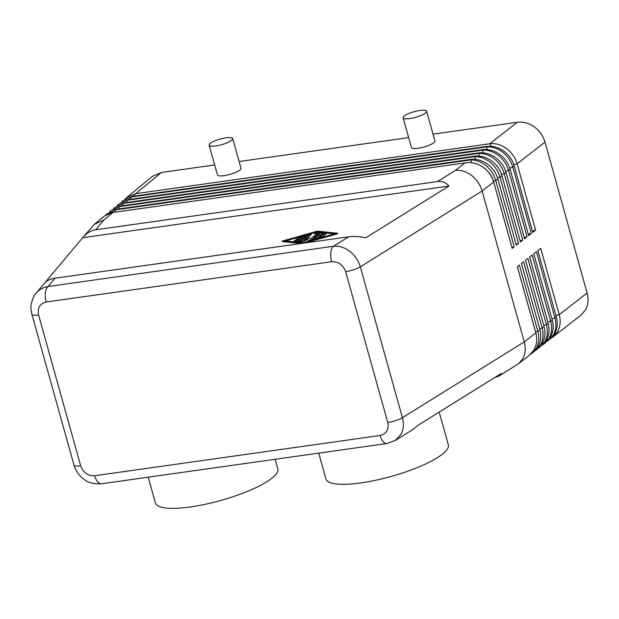 <?xml version="1.0" encoding="UTF-8"?>
<svg xmlns="http://www.w3.org/2000/svg" width="619" height="619" viewBox="0 0 619 619"><rect width="100%" height="100%" fill="white"/><g stroke="black" fill="none" stroke-linecap="round" stroke-linejoin="round"><path stroke-width="0.93" d="M125.069 199.055L126.5 197.732L135.723 193.677L490.674 143.639C496.136 143.275 501.39 144.885 506.435 148.467C511.681 152.421 515.24 157.543 517.105 163.818L535.613 230.113L532.742 232.349L514.227 166.054C512.393 159.795 508.772 154.727 503.379 150.85C498.295 147.368 492.948 145.86 487.346 146.316L132.497 196.339L122.608 200.943L131.832 196.896L486.782 146.873C492.12 146.61 497.258 148.243 502.187 151.771C507.41 155.733 510.961 160.863 512.834 167.145L531.342 233.433L528.634 235.545L510.126 169.25C508.245 162.967 504.617 157.899 499.247 154.061C494.21 150.665 488.948 149.164 483.462 149.543L128.605 199.558L118.716 204.162L127.932 200.107L482.89 150.123C488.105 149.945 493.126 151.601 497.939 155.075C503.139 159.044 506.682 164.174 508.555 170.473L527.063 236.76L524.525 238.733L506.017 172.446C504.129 166.155 500.492 161.095 495.107 157.28C490.155 153.961 484.979 152.46 479.578 152.785L124.713 202.769L114.825 207.38L124.04 203.326L478.998 153.365C484.089 153.288 488.987 154.959 493.691 158.379C498.868 162.356 502.396 167.494 504.276 173.792L522.784 240.087L520.417 241.928L501.908 175.641C500.02 169.343 496.376 164.29 490.975 160.491C486.101 157.257 481.009 155.764 475.702 156.019L120.821 205.988L110.925 210.599L120.148 206.545L475.106 156.622C480.073 156.622 484.855 158.309 489.443 161.683C494.604 165.668 498.117 170.813 500.005 177.119L518.513 243.414L516.308 245.124L497.8 178.829C495.904 172.531 492.252 167.486 486.844 163.71C482.054 160.545 477.048 159.068 471.825 159.261L116.929 209.207L107.033 213.81L116.256 209.764L471.214 159.88C476.057 159.973 480.723 161.667 485.203 164.987C490.333 168.979 493.846 174.132 495.726 180.446L514.234 246.741L512.207 248.32L493.699 182.025C491.796 175.719 488.128 170.689 482.704 166.929C478 163.842 473.078 162.371 467.956 162.511L111.946 212.603L104.054 216.279L94.359 224.287L82.729 237.65C86.583 233.139 90.892 230.516 95.666 229.781L437.463 181.568C442.237 180.965 446.067 182.45 448.953 186.033L365.767 237.797C359.244 236.473 353.565 236.133 348.729 236.783L55.045 278.202C50.294 278.914 46.82 280.531 44.622 283.069L82.729 237.65M395.1 440.62L400.95 434.53C403.596 429.586 404.083 423.976 402.427 417.693A12.218 2.909 164.4 0 1 395.789 420.611A12.218 2.909 164.4 0 1 387.757 422.522C389.034 429.54 386.488 433.857 380.128 435.474L94.707 475.732A12.218 5.788 82 0 0 98.444 482.634A12.218 5.788 82 0 0 101.462 483.787A12.218 5.788 82 0 0 101.485 483.779L386.883 443.529A12.218 5.788 -98 0 1 383.865 442.376A12.218 5.788 -98 0 1 380.128 435.474M395.332 440.473L411.96 430.128L418.104 425.238L501.289 373.481L498.813 376.089L494.349 377.799M498.813 376.089L518.575 363.693L522.815 358.711C525.43 353.782 525.91 348.18 524.247 341.897L482.124 191.023L493.699 182.025M465.271 162.743L455.429 170.387C461.031 169.885 466.44 171.587 471.663 175.51C476.792 179.595 480.282 184.764 482.124 191.023L360.304 266.828C358.463 260.56 354.958 255.399 349.805 251.337C344.559 247.43 339.119 245.735 333.479 246.269A12.218 5.788 82 0 0 330.84 252.482A12.218 5.788 82 0 0 331.622 261.744C338.369 261.512 343.042 264.816 345.634 271.648L387.757 422.522M94.707 475.732C87.952 475.972 83.279 472.668 80.694 465.828L38.571 314.963C37.287 307.937 39.833 303.62 46.201 302.002A12.218 5.788 -98 0 1 45.419 292.741A12.218 5.788 -98 0 1 48.058 286.527C43.175 287.394 39.175 289.646 36.049 293.29L35.19 294.396M95.666 229.781L103.899 219.977L94.359 224.287M121.177 202.266L122.608 200.943M135.723 193.677L161.366 172.484L152.259 176.446L126.5 197.732M513.824 164.747L517.105 163.818L544.991 142.13C543.149 135.878 539.559 130.779 534.236 126.849C528.819 123.08 523.171 121.556 517.291 122.283L489.691 143.747M117.285 205.485L118.716 204.162M113.393 208.704L114.825 207.38M109.501 211.922L110.933 210.599M105.609 215.133L107.033 213.818M518.575 363.693L529.137 355.476L533.857 350.122C536.797 344.992 537.454 339.251 535.822 332.898L517.314 266.603L519.341 265.025L537.849 331.32C539.497 337.657 538.994 343.274 536.348 348.18L532.046 353.209L533.299 352.242L537.988 346.911C540.913 341.781 541.563 336.047 539.923 329.703L521.415 263.408L523.62 261.698L542.128 327.993C543.776 334.322 543.265 339.955 540.596 344.884L536.271 349.928L537.462 349.008L542.128 343.692C545.037 338.578 545.672 332.844 544.031 326.507L525.523 260.22L527.891 258.378L546.399 324.666C548.047 330.995 547.529 336.628 544.844 341.58L541.625 345.766L546.26 340.473C549.154 335.366 549.78 329.648 548.14 323.311L529.632 257.024L532.17 255.051L550.678 321.338C552.326 327.66 551.792 333.308 549.092 338.276L544.712 343.367L550.392 337.262C553.27 332.155 553.889 326.445 552.249 320.124L533.74 253.829L536.449 251.724L554.957 318.019C556.597 324.333 556.063 329.981 553.34 334.972L549.943 339.297L554.531 334.043C557.386 328.944 557.998 323.242 556.357 316.928L537.841 250.633L540.72 248.397L559.228 314.692C560.876 320.998 560.327 326.654 557.587 331.668L553.162 336.798L551.498 337.935M553.162 336.798L580.877 315.233L585.388 310.049C588.197 304.966 588.77 299.287 587.114 293.004L559.228 314.692L555.986 315.605M548.937 340.079L547.32 341.193M544.712 343.367L543.142 344.443M540.488 346.648L538.963 347.7M536.271 349.928L534.785 350.95M532.046 353.209L530.607 354.207M426.638 111.227L434.933 140.946A12.218 2.909 164.4 0 1 433.826 142.726A12.218 2.909 164.4 0 1 420.959 147.771A12.218 2.909 164.4 0 1 411.403 147.515L403.101 117.796A12.218 2.909 -15.6 0 0 412.664 118.051A12.218 2.909 -15.6 0 0 425.524 113.006A12.218 2.909 -15.6 0 0 426.638 111.227A12.218 2.909 -15.6 0 0 417.074 110.971A12.218 2.909 -15.6 0 0 404.215 116.016A12.218 2.909 -15.6 0 0 403.101 117.796M232.69 138.586L240.984 168.298A12.218 2.909 164.4 0 1 239.87 170.086A12.218 2.909 164.4 0 1 227.011 175.123A12.218 2.909 164.4 0 1 217.447 174.875L209.152 145.156A12.218 2.909 -15.6 0 0 218.708 145.411A12.218 2.909 -15.6 0 0 231.576 140.366A12.218 2.909 -15.6 0 0 232.69 138.586A12.218 2.909 -15.6 0 0 223.126 138.331A12.218 2.909 -15.6 0 0 210.259 143.376A12.218 2.909 -15.6 0 0 209.152 145.156M318.731 453.139L325.942 478.951A63.533 15.127 -15.6 0 0 360.862 482.913A63.533 15.127 -15.6 0 0 448.326 444.782L439.204 412.107M275.153 459.283L277.823 468.831A63.533 15.127 164.4 0 1 190.35 506.969A63.533 15.127 164.4 0 1 155.431 502.999L148.227 477.187M297.259 241.34L293.955 240.915L296.099 240.157L298.033 240.365L299.805 238.949L295.936 239.329L300.811 238.145L302.575 236.729L297.909 237.742L305.693 235.545L299.294 240.768L297.259 241.34L297.383 241.797L294.288 241.464L293.955 240.915M299.085 239.53L296.733 239.863L295.936 239.329M301.623 237.487L299.31 238.145L298.041 238.199L297.909 237.742M305.693 235.545L305.709 236.187L299.418 241.224L297.383 241.797M321.748 236.845L319.621 237.147L323.621 233.936L325.865 233.456L321.323 237.588M320.48 237.828L319.505 237.325M325.865 233.456L325.88 234.098L321.88 237.301M302.908 242.795L284.322 240.799L316.889 231.591L335.475 233.587L302.908 242.795M334.337 233.912L317.021 232.048L315.574 232.458M314.994 232.62L310.15 233.99M309.562 234.16L304.718 235.529M298.706 237.232L285.583 240.938M317.021 232.048L316.889 231.591M302.32 243.267L282.187 241.101L317.477 231.127L337.61 233.286L302.335 243.321M300.78 243.546L282.318 241.557L282.187 241.101M305.368 242.896L337.734 233.742L337.61 233.286M316.34 238.361L314.212 238.663L320.209 233.858L314.197 233.139L316.348 232.38L322.747 233.146L315.791 239.151M315.203 239.321L314.104 238.841M319.721 234.245L314.529 233.688L314.197 233.139M322.747 233.146L322.762 233.781L316.471 238.818M310.916 239.893L308.695 240.412L307.45 239.158L301.879 241.371L300.261 241.402L308.881 234.493L311.125 234.013L303.914 239.878L309.136 237.804L310.305 238.98L315.094 235.143L317.338 234.663L310.359 240.69M309.779 240.853L308.819 240.868L307.45 239.158M307.573 239.615L302.002 241.828L300.277 242.037L300.145 241.58M311.125 234.013L311.14 234.647L305.299 239.329M317.338 234.663L317.354 235.297L311.04 240.358M82.691 237.696L448.953 186.033M517.345 266.58L535.597 331.954A19.553 16.581 51.3 0 1 535.915 333.246M544.991 142.13L587.114 293.004M511.952 247.399L493.475 181.081A19.553 16.581 -128.7 0 0 487.695 171.262M511.983 247.376L514.234 246.741M516.029 244.118L518.513 243.414M520.115 240.845L522.784 240.087M524.2 237.572L527.063 236.76M528.286 234.299L531.342 233.433M532.371 231.026L535.613 230.113M161.366 172.484L214.685 164.964M239.089 161.52L408.633 137.604M433.045 134.161L517.291 122.283M486.225 146.448L485.497 147.005M455.429 170.387L437.463 181.568M348.729 236.783L333.479 246.269L48.058 286.527L55.045 278.202M535.822 332.898L524.247 341.897L402.427 417.693L360.304 266.828A12.218 2.909 164.4 0 1 353.666 269.737A12.218 2.909 164.4 0 1 345.634 271.648M80.694 465.828A12.218 2.909 164.4 0 1 75.023 465.852A12.218 2.909 164.4 0 1 73.978 465.07C74.218 467.244 78.327 475.694 83.929 479.245C87.944 482.658 93.794 484.166 101.485 483.772M38.571 314.963A12.218 2.909 164.4 0 1 32.9 314.978A12.218 2.909 164.4 0 1 31.855 314.197A12.218 2.909 164.4 0 1 31.832 314.096M131.832 196.896L132.497 196.339M482.031 149.705L481.311 150.27M127.932 200.107L128.605 199.558M477.837 152.963L477.117 153.527M124.04 203.326L124.713 202.769M473.651 156.22L472.924 156.785M120.148 206.545L120.821 205.988M469.457 159.478L468.738 160.042M103.899 219.977L113.037 212.425M116.256 209.764L116.929 209.207M294.288 241.464L294.157 241.008M296.733 239.863L296.602 239.406M299.31 238.145L299.186 237.688M305.709 236.187L305.585 235.723M299.418 241.224L299.294 240.768M325.88 234.098L325.749 233.634M314.529 233.688L314.406 233.231M322.762 233.781L322.638 233.324M308.819 240.868L308.695 240.412M302.002 241.828L301.879 241.371M311.14 234.647L311.009 234.191M317.354 235.297L317.23 234.841M535.567 331.985L537.849 331.32L539.923 329.703M544.031 326.507L542.128 327.993L539.644 328.697M548.14 323.311L546.399 324.666L543.73 325.424M552.249 320.124L550.678 321.338L547.815 322.151M556.357 316.928L554.957 318.019L551.9 318.878M509.746 168.02L512.834 167.145L514.227 166.054M505.661 171.285L508.555 170.473L510.126 169.25M501.583 174.558L504.276 173.792L506.017 172.446M497.498 177.831L500.005 177.119L501.908 175.641M493.42 181.127L495.726 180.446L497.8 178.829M115.32 212.1L115.273 209.926M471.268 162.642L471.214 159.88M119.212 208.882L119.165 206.715M475.16 159.362L475.106 156.622M123.104 205.67L123.057 203.496M479.052 156.089L478.998 153.365M126.996 202.452L126.949 200.277M482.944 152.816L482.89 150.123M130.888 199.233L130.849 197.059M486.836 149.543L486.782 146.873M134.78 196.014L134.741 193.848M490.728 146.27L490.674 143.639M46.201 302.002L331.622 261.744M36.049 293.29L44.622 283.069M386.898 443.514L395.324 440.48M73.978 465.07L31.855 314.197M36.003 293.36C34.378 294.559 32.784 298.11 31.229 304.03C30.648 305.987 30.865 309.384 31.863 314.197"/></g></svg>
